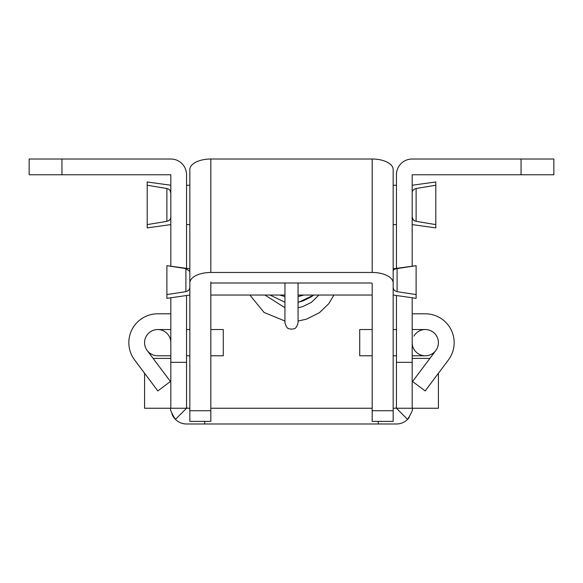 <?xml version="1.0" encoding="UTF-8"?>
<svg xmlns="http://www.w3.org/2000/svg" width="583" height="583" viewBox="0 0 583 583"><rect width="100%" height="100%" fill="white"/><g stroke="black" fill="none" stroke-linecap="round" stroke-linejoin="round"><path stroke-width="0.87" d="M412.181 297.767L412.181 408.246L438.416 408.246L438.416 373.266M359.711 342.658L359.711 355.776L359.711 329.541L372.173 329.541L372.173 283.659L372.173 410.731L393.161 410.731L393.161 283.003A20.988 10.538 180 0 0 372.173 272.465L210.827 272.465A20.988 10.538 180 0 0 189.839 283.003L189.839 421.363L210.827 421.363L210.827 283.659A1.312 0.656 0 0 1 212.139 283.003L370.861 283.003A1.312 0.656 0 0 1 372.173 283.659M429.89 358.399L412.181 358.399L412.181 342.658A13.117 13.117 0 0 0 436.66 349.217A13.117 13.117 0 0 0 425.299 329.541A13.117 13.117 0 0 0 413.937 336.099A13.117 13.117 0 0 1 438.416 342.658A13.117 13.117 0 0 0 425.299 329.541L412.181 329.541L425.299 329.541A13.117 13.117 0 0 1 438.416 342.658L438.416 342.658M412.181 342.658A13.117 13.117 0 0 0 435.785 350.543L412.575 381.486L425.167 390.931L448.385 359.973A28.859 28.859 0 0 0 425.182 313.8L412.181 313.8M223.289 342.658L223.289 329.541L223.289 355.776L210.827 355.776L210.827 399.858M171.985 414.2A15.741 15.741 0 0 0 175.432 419.374C171.315 412.844 169.777 409.135 170.819 408.246L144.584 408.246L144.584 373.266M170.819 355.776L157.702 355.776A13.117 13.117 0 0 1 147.208 350.529L170.425 381.486L157.833 390.931L134.615 359.973A28.859 28.859 0 0 1 157.818 313.8L170.819 313.8M147.208 350.529A13.117 13.117 0 0 1 157.702 329.541A13.117 13.117 0 0 0 144.584 342.658A13.117 13.117 0 0 0 157.702 355.776A13.117 13.117 0 0 1 144.584 342.658A13.117 13.117 0 0 1 157.702 329.541A13.117 13.117 0 0 1 170.819 342.658M189.839 286.603L189.839 295.049L166.884 298.328L166.884 294.568L185.904 291.66L185.904 268.588L189.839 271.474M189.832 286.982C189.803 289.452 188.491 291.019 185.904 291.66M393.161 271.474C393.059 269.929 394.37 268.96 397.096 268.588L397.096 291.66L416.116 294.568L416.116 265.68L397.096 268.588M416.116 265.68L393.161 268.814M416.116 298.19L416.116 294.568M397.096 291.66C394.37 290.953 393.059 289.263 393.161 286.603M185.904 268.588L166.884 265.68L166.884 294.568M166.884 265.68L189.839 268.814L189.832 271.233M170.819 216.73C170.95 219.04 169.638 220.578 166.884 221.343L147.208 224.608L166.884 221.343L166.884 188.506C169.631 189.256 170.943 190.794 170.819 193.119L169.945 190.233M416.116 221.343L435.793 224.615L435.793 185.234L416.116 188.506L416.116 221.343C413.369 220.593 412.057 219.055 412.181 216.73L413.055 219.616M435.793 185.234L435.793 181.969L412.181 185.248M412.181 193.119C412.05 190.809 413.362 189.271 416.116 188.506M412.181 224.601L435.793 227.88L435.793 224.615M170.819 224.601L147.208 227.88L147.208 181.969L170.819 185.248M166.884 188.506L147.208 185.234M189.839 408.246L187.872 408.246A1.312 1.312 0 0 1 186.56 406.934M186.56 408.246L170.819 408.246L170.819 362.334L186.56 362.334L186.56 408.246L175.432 419.374A15.741 15.741 0 0 0 186.56 423.987L396.44 423.987A15.741 15.741 0 0 0 407.568 419.374L396.44 408.246L396.44 295.523M396.44 268.348L396.44 174.754A15.741 15.741 0 0 1 412.181 159.013L553.85 159.013L553.85 174.754L412.181 174.754L412.181 266.096M61.944 174.754L29.15 174.754L29.15 159.013L61.944 159.013L61.944 174.754L170.819 174.754L170.819 266.096M170.819 297.767L170.819 362.334M204.735 421.363L204.735 423.987M210.827 408.246L372.173 408.246M396.44 406.934A1.312 1.312 0 0 1 395.128 408.246L393.161 408.246M553.85 174.754L553.85 159.013M412.181 358.399L412.181 408.246L396.44 408.246M412.181 408.246C413.223 409.149 411.685 412.859 407.568 419.374A15.741 15.741 0 0 0 409.288 417.348M186.56 268.348L186.56 174.754A15.741 15.741 0 0 0 170.819 159.013L61.944 159.013M378.265 421.363L378.265 423.987M186.56 362.334L186.56 295.515M393.161 328.229L393.161 172.131M372.173 410.731L372.173 421.363L393.161 421.363L393.161 410.731M393.161 357.087L393.161 399.858M372.173 272.465L372.173 159.013A20.988 10.538 0 0 1 393.161 169.551L393.161 283.003M189.839 281.932L189.839 169.551A20.988 10.538 0 0 1 210.827 159.013L210.827 272.465M189.839 180.38L189.839 172.138M372.173 159.013L210.827 159.013M372.173 357.087L372.173 399.858M210.827 281.932L210.827 328.229M313.851 295.049L298.059 302.533M412.181 355.776L425.299 355.776A13.117 13.117 0 0 0 435.785 350.543M170.819 358.399L153.11 358.399M144.584 342.658A13.117 13.117 0 0 1 157.702 329.541L170.819 329.541M521.056 174.754L521.056 159.013M396.44 362.334L412.181 362.334M210.827 410.731L189.839 410.731M359.711 355.776L372.173 355.776M393.161 355.776L396.44 355.776M393.161 329.541L396.44 329.541M223.289 329.541L210.827 329.541M189.839 329.541L186.56 329.541M189.839 355.776L186.56 355.776M393.161 295.049L416.116 298.328M210.827 295.049L284.941 295.049M298.059 295.049L372.173 295.049M186.56 185.248L189.839 185.248M393.161 185.248L396.44 185.248M186.56 224.601L189.839 224.601M393.161 224.601L396.44 224.601M298.059 283.003L298.059 322.654C295.931 330.488 293.526 328.346 291.5 329.213C289.474 328.346 287.069 330.488 284.941 322.654L284.941 283.003M264.944 295.049L284.941 307.729M284.941 321.022L264.033 312.444L249.859 295.049M303.816 295.049L298.059 296.63M284.941 302.234L270.038 295.049M284.941 296.572L279.709 295.049M298.059 307.795L302.774 306.592L311.402 302.351L318.952 295.049M333.913 295.049L328.805 303.648L319.389 312.721L306.469 319.149L298.059 321.051M298.059 302.227L303.145 300.894L311.351 296.798L313.661 295.049"/></g></svg>
